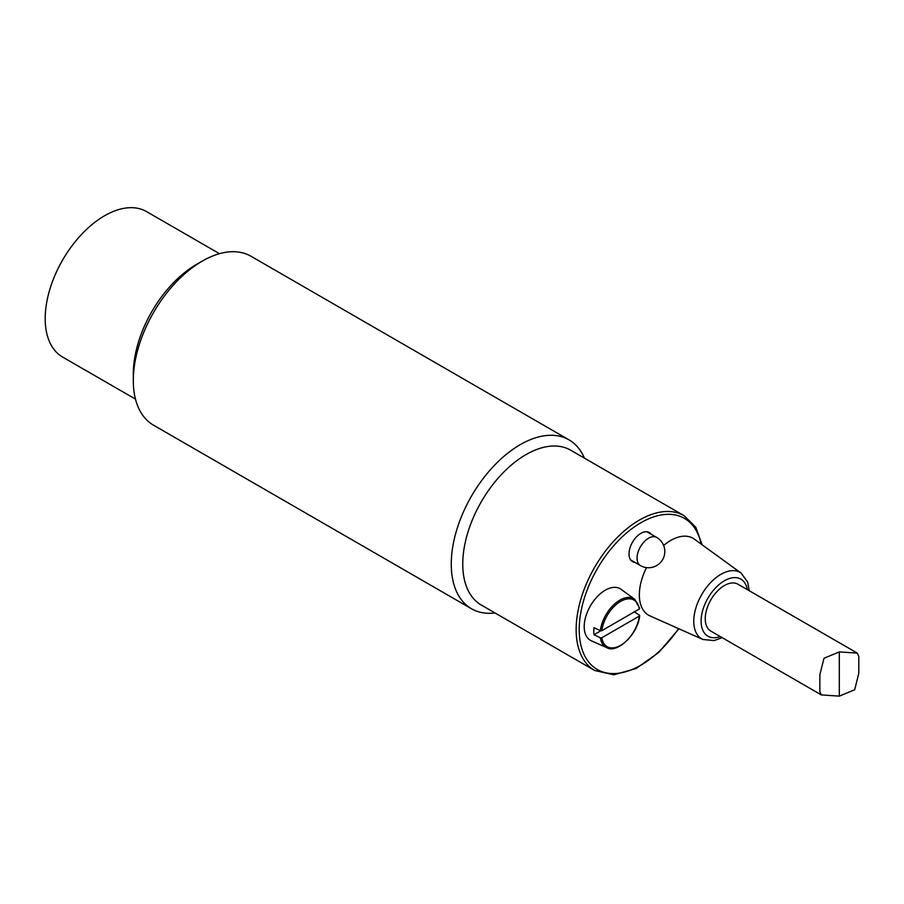 <?xml version="1.0" encoding="UTF-8"?>
<svg xmlns="http://www.w3.org/2000/svg" width="904" height="904" viewBox="0 0 904 904"><rect width="100%" height="100%" fill="white"/><g stroke="black" fill="none" stroke-linecap="round" stroke-linejoin="round"><path stroke-width="1.36" d="M462.758 564.107A89.394 51.607 -60 0 1 501.776 474.148A89.394 51.607 -60 0 1 570.661 450.192L684.045 515.664A89.394 51.607 120 0 0 594.662 567.271A89.394 51.607 120 0 0 594.662 670.486L481.267 605.025A89.394 51.607 -60 0 1 462.758 564.107M202.259 261.098L196.518 264.42A89.394 51.607 120 0 0 133.306 373.894L133.306 380.527A97.519 56.297 -60 0 1 202.259 261.098A97.519 56.297 -60 0 1 251.018 256.273L568.978 439.841A97.519 56.297 120 0 0 493.833 465.967A97.519 56.297 120 0 0 451.265 564.107A97.519 56.297 120 0 0 471.459 608.742A97.519 56.297 120 0 0 495.008 612.957M471.459 608.742L153.499 425.174A97.519 56.297 -60 0 1 133.306 380.527M584.402 458.125A97.519 56.297 120 0 0 568.978 439.841M135.487 399.127L62.591 357.046A83.97 48.477 -60 0 1 62.591 260.081A83.97 48.477 -60 0 1 146.561 211.604L219.457 253.685M821.352 694.927L710.86 631.128A27.086 15.639 -60 0 1 705.244 618.731A27.086 15.639 -60 0 1 717.064 591.476A27.086 15.639 -60 0 1 737.946 584.21L857.297 653.117L839.319 651.908L823.973 658.281L819.849 674.779L819.849 691.662L821.352 694.916L839.319 696.136L854.675 689.763L858.8 673.265L858.8 656.383L857.297 653.129M663.649 545.485A44.42 25.651 -60 0 1 694.283 539.089L741.201 573.17A38.352 22.137 120 0 0 701.719 594.583A38.352 22.137 120 0 0 702.916 639.467L649.942 615.884A44.42 25.651 -60 0 1 646.529 567.622M634.879 562.367A16.792 9.695 -60 0 1 632.495 561.61A16.792 9.695 -60 0 1 632.495 542.219A16.792 9.695 -60 0 1 649.287 532.524A16.792 9.695 -60 0 1 651.129 534.219M634.133 611.567L639.433 615.217L639.365 616.076L601.804 637.761L600.335 637.795A27.99 16.159 120 0 0 606.787 647.659L591.318 640.812A29.798 17.199 -60 0 1 590.369 605.929A29.798 17.199 -60 0 1 621.048 589.306L634.721 599.284A27.99 16.159 120 0 0 614.336 604.234A27.99 16.159 120 0 0 600.335 630.721L601.804 630.676L639.365 608.991L639.433 608.143M600.335 637.795L594.007 634.744A28.702 16.577 -60 0 1 594.007 627.659L600.335 630.721M639.433 615.217L639.365 616.076A26.905 15.537 -60 0 1 620.585 645.343A26.905 15.537 -60 0 1 601.804 637.761M594.007 634.744L600.753 630.845M720.239 636.552A32.951 19.029 -60 0 1 701.142 619.489A32.951 19.029 -60 0 1 723.008 581.622A32.951 19.029 -60 0 1 747.325 589.634M678.542 628.619A87.225 50.353 -60 0 1 587.024 659.75A87.225 50.353 -60 0 1 619.093 539.914A87.225 50.353 -60 0 1 701.165 544.084M630.642 559.926L640.427 565.565A16.249 9.379 -60 0 1 637.06 558.13A16.249 9.379 -60 0 1 648.552 538.219A16.249 9.379 -60 0 1 656.677 537.417L646.902 531.778M839.319 696.136L839.319 651.908M601.804 630.676A26.905 15.537 -60 0 1 620.585 601.409A26.905 15.537 -60 0 1 639.365 608.991M741.201 573.17L747.676 582.074L749.258 590.753M702.916 639.467L714.103 640.574L722.172 637.67M684.045 515.664L695.764 527.224L702.148 544.796M594.662 670.486L613.816 674.813L636.111 668.497L658.756 652.462L678.915 628.788M640.427 565.565A16.249 16.249 0 0 0 662.621 559.621A16.249 16.249 0 0 0 656.677 537.417M639.682 615.692C638.021 634.348 617.014 653.852 606.787 647.659M639.682 608.471L634.721 599.284"/></g></svg>
